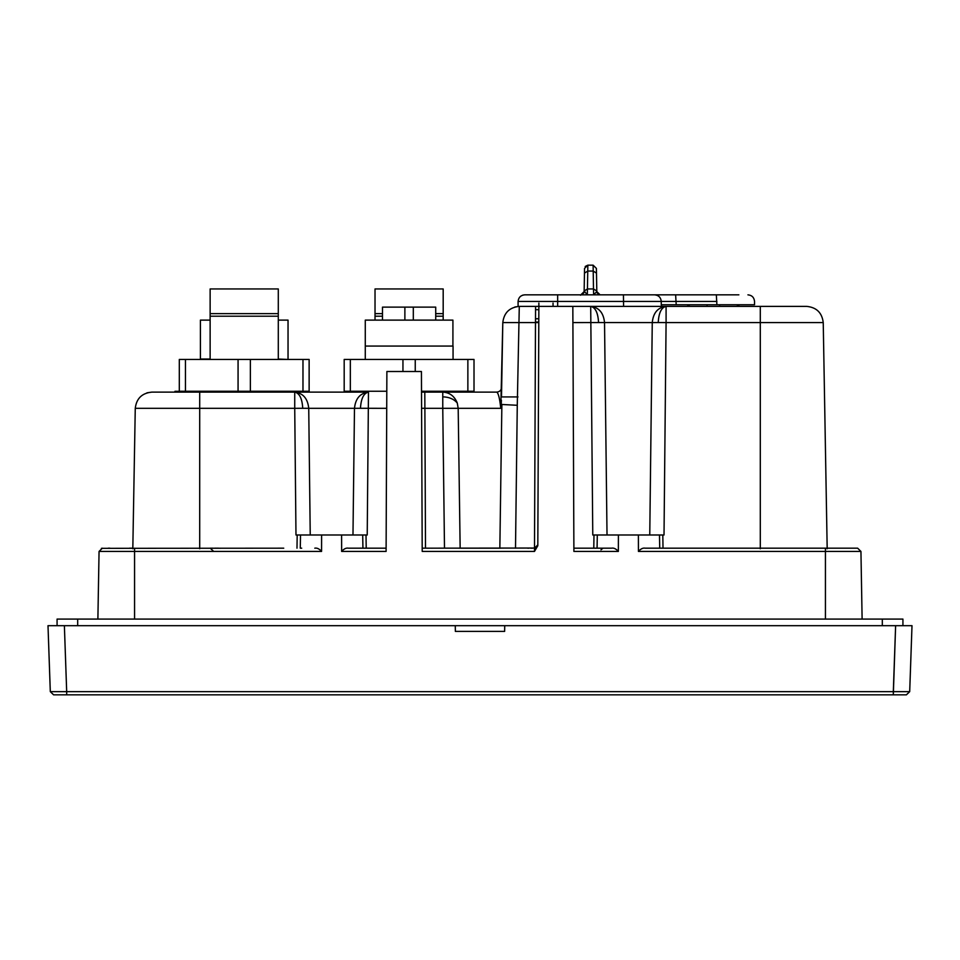 <?xml version="1.0" encoding="UTF-8"?>
<svg xmlns="http://www.w3.org/2000/svg" width="960" height="960" viewBox="0 0 960 960"><rect width="100%" height="100%" fill="white"/><g stroke="black" fill="none" stroke-linecap="round" stroke-linejoin="round"><path stroke-width="1.44" d="M444.492 548.184L442.764 408.324L500.76 408.324L502.8 322.584C503.976 312.792 509.472 307.392 519.288 306.384L518.088 306.384L518.088 301.44C518.508 297.456 520.704 295.26 524.688 294.84L738.864 294.84M623.58 300.684L623.58 301.44L661.26 301.44C660.84 297.456 658.656 295.26 654.708 294.84L623.436 294.84L623.58 306.384M597.168 293.028L596.808 291.6L597.168 293.028L600.108 294.84L596.808 291.6L600.108 294.84L587.316 294.84L587.436 288.948L584.148 291.012L584.544 268.404L587.832 265.164L585.192 266.484M580.488 295.212L583.776 293.028L584.136 291.648M580.836 294.84L584.136 291.6L580.836 294.84M584.136 291.6L583.776 293.028L584.148 291.012L587.316 294.84M599.436 294.768L596.808 291.6L593.628 294.84L593.496 288.948L596.796 291.012L596.484 273.12L596.808 291.648M524.688 294.84L522.744 295.128M716.328 294.84L716.904 304.74L754.536 304.74L661.26 304.74L661.536 306.384L661.536 304.74M596.82 292.344L596.808 291.6M618.36 551.424L573.9 551.424L572.832 306.384L590.7 306.384L592.776 534.996L618.408 534.996L618.36 551.424C616.056 548.82 613.8 547.74 611.592 548.184L573.888 548.184M593.112 265.164L596.4 268.404L596.484 273.12L593.184 271.056L587.76 271.056L587.832 265.164L593.112 265.164L593.496 288.948L587.436 288.948L587.76 271.056L584.46 273.12L584.544 268.404M535.488 322.044L538.788 322.044M435.72 313.62L443.184 313.62L443.184 288.948L375.024 288.948L375.024 313.62L382.488 313.62M375.024 320.112L375.024 313.62M443.184 320.112L443.184 316.212L435.72 316.212M382.488 316.212L375.024 316.212M443.184 313.62L443.184 316.212M278.292 313.62L278.292 288.948L210.132 288.948L210.132 313.62L278.292 313.62L278.292 316.212L210.132 316.212L210.132 313.62M278.616 392.124L278.616 391.248M302.976 391.248L302.976 359.448L309.132 359.448L309.132 391.248L179.304 391.248L179.304 359.448L185.448 359.448L185.448 391.248M302.976 359.448L250.368 359.448L250.368 391.248M250.368 359.448L238.068 359.448L238.068 391.248M238.068 359.448L185.448 359.448M210.132 359.448L210.132 316.212M278.292 359.448L278.292 316.212M146.952 392.832L151.752 392.124L294.732 392.124L294.732 408.324L302.736 408.288C302.16 398.508 299.496 393.132 294.732 392.124L368.472 392.124C360.144 393.132 355.476 398.532 354.48 408.324L360.468 408.288C361.044 398.508 363.72 393.132 368.472 392.124L363.468 392.124M458.796 548.184L460.152 548.184L458.184 408.324L457.272 403.008C454.452 396.096 449.628 392.46 442.764 392.124L496.728 392.124L460.932 392.124L460.932 391.248M689.916 304.74L687.06 306.384L739.56 306.384L719.544 306.384L719.556 304.74M707.064 304.74L707.076 306.384L693.096 306.384M499.848 548.184L501.876 404.484L517.272 405.288L519.288 306.384L666.084 306.384C657.852 307.392 653.244 312.792 652.26 322.584L658.212 322.548C658.788 312.78 661.404 307.392 666.084 306.384L806.76 306.384L760.296 306.384L760.296 322.584L823.236 322.584L827.184 548.76L824.736 408.324M459.096 548.184L500.904 548.184M421.44 374.748L421.512 392.124L442.764 392.124L442.764 396.852C449.112 397.008 453.948 399.06 457.272 403.008M174.96 392.124L174.96 391.296L190.428 391.296L190.428 392.124M294.732 392.124C303.072 393.132 307.728 398.532 308.736 408.324L302.736 408.288C302.16 398.508 299.496 393.132 294.732 392.124L294.732 394.188M199.704 548.76L199.704 408.324L135.264 408.324L132.816 548.76L135.264 408.324C136.44 398.532 141.936 393.132 151.752 392.124M368.472 392.124L367.224 534.996L366.012 534.996L366.216 548.184M500.76 408.324C499.728 398.448 498.384 393.048 496.728 392.124C499.668 391.824 501.324 390.204 501.672 387.264L501.504 397.044M296.988 548.184L297.192 534.996L295.98 534.996L294.732 408.324L199.704 408.324L199.704 392.124M300.516 534.996L366.012 534.996L352.98 534.996L354.48 408.324L308.736 408.324L310.236 534.996L297.192 534.996L300.516 534.996L300.276 548.184L301.704 548.184M341.592 534.996L341.64 551.424L386.1 551.424L386.88 371.508L421.428 371.508L422.208 551.424L534.492 551.424L534.516 548.316M535.488 548.04L422.196 548.184L421.584 408.276L424.884 408.324L424.8 392.124M501.876 404.484L501.168 406.476L501.396 400.152M534.504 548.184L535.488 322.584L502.8 322.584L501.66 387.756M101.4 548.328L283.74 548.184M362.7 534.996L362.928 548.112M537.816 545.724L538.86 306.384L537.816 545.724L534.492 551.424M321.612 534.996L321.564 551.424L134.568 551.424L134.568 619.08M825.432 619.08L825.432 551.424L638.436 551.424L638.388 534.996L618.408 534.996M517.272 405.288L515.508 548.184M519.288 306.384L514.872 306.984M134.568 548.184L134.568 551.424L99.06 551.424L102.36 548.184M314.796 548.184C317.004 547.74 319.26 548.82 321.564 551.424M341.64 551.424C343.944 548.82 346.2 547.74 348.408 548.184L386.112 548.184M553.032 303.084L553.068 306.384M600.972 549.828L603.012 548.184M572.904 322.584L598.572 322.548C598.008 312.78 595.38 307.392 590.7 306.384C598.932 307.392 603.552 312.792 604.536 322.584L607.02 534.996L593.988 534.996L593.784 548.184M638.388 534.996L662.808 534.996L649.764 534.996L652.26 322.584L598.572 322.548M659.724 548.184L659.484 534.996M638.436 551.424C640.74 548.82 642.996 547.74 645.204 548.184L661.476 548.184M862.116 619.08L860.94 551.424L825.432 551.424L825.432 548.184L645.204 548.184M99.06 551.424L97.884 619.08M537.816 544.908L534.516 548.184L537.816 544.908L537.624 546.012M359.952 548.172L363.948 548.184M806.76 306.384C816.564 307.392 822.06 312.792 823.236 322.584M666.084 306.384L666.084 322.584L760.296 322.584L760.296 548.76M663.012 548.184L662.808 534.996L664.02 534.996L666.084 322.584L658.212 322.548M825.432 548.184L857.64 548.184L860.94 551.424M360.516 548.172L359.868 548.172L360.504 548.088M413.316 320.112L413.316 307.128L435.72 307.128L435.72 320.112M382.488 320.112L382.488 307.128L404.88 307.128L404.88 320.112M453.06 359.448L453.06 346.068L365.28 346.068L365.28 320.112L452.916 320.112L452.916 346.068M357.264 392.124L357.264 391.248M413.316 307.128L404.88 307.128M365.28 346.068L365.28 359.448M467.868 359.448L474.012 359.448L474.012 391.248L467.868 391.248L467.868 359.448L344.184 359.448L344.184 391.248L350.34 391.248L350.34 359.448M350.34 391.248L386.796 391.248M402.948 371.508L402.948 359.448M415.248 371.508L415.248 359.448M421.512 391.248L467.868 391.248M210.132 359.052L200.4 359.052L200.4 320.112L210.132 320.112M278.292 320.112L288.036 320.112L288.036 359.052M287.712 392.124L287.712 391.248M200.724 391.248L200.724 392.124M288.168 359.448L278.292 359.052M48 625.68L455.268 625.68L455.364 631.392L455.268 625.68L64.38 625.68L66.684 691.656L909.696 691.656L906.396 694.836L893.316 694.836L906.396 694.836L909.696 691.656L912 625.68L909.696 691.656L893.316 691.656L893.316 694.836L66.684 694.836L893.316 694.836L895.62 625.68L912 625.68L895.62 625.68L893.316 691.656L66.684 691.656L66.684 694.836L53.604 694.836L66.684 694.836L66.684 691.656L50.304 691.656L53.604 694.836L50.304 691.656L66.684 691.656L64.38 625.68L48 625.68L50.304 691.656L48 625.68M504.732 625.68L895.62 625.68L504.732 625.68L504.636 631.392L455.364 631.392L504.636 631.392L504.732 625.68L455.268 625.68L504.732 625.68M862.68 625.68L864.276 625.68M902.928 619.08L902.928 625.68L902.928 619.08L882.312 619.08L882.312 625.68L882.312 619.08L77.688 619.08L77.688 625.68L77.688 619.08L57.072 619.08L57.072 625.68L57.072 619.08L902.928 619.08M543.288 294.84L557.664 294.84L557.664 301.44L623.58 301.44M518.088 301.44L557.664 301.44L557.664 306.384M716.904 301.44L661.26 301.44L661.26 304.74M675.624 294.84L676.2 304.74M584.148 291.012L584.46 273.12M596.4 268.404L596.484 273.12M535.56 309.684L538.848 309.684M535.512 318.756L538.8 318.756M739.56 306.384L736.704 304.74L739.392 306.384M320.604 408.324L308.736 408.324M360.468 408.288L386.724 408.324M425.496 548.184L424.884 408.324L442.764 408.324L442.764 396.852M517.992 396.936L501.504 396.936M538.788 322.536L535.488 322.584L535.572 306.384M754.536 304.74L754.536 301.44C754.128 297.444 751.932 295.236 747.936 294.84M205.272 392.124L205.272 391.248M501.588 392.088L501.6 391.152M132.864 548.184L129.468 548.184M218.616 548.184L217.068 548.184M109.416 548.184L108.204 548.184M109.932 548.184L108.852 548.184M213.552 551.304L210.252 548.184L213.012 548.184M214.692 548.184L216.852 548.184M212.916 548.184L210.144 548.184M597.072 548.184L597.3 534.996M432.552 548.184L431.196 548.184M429.336 548.184L427.176 548.184M532.824 548.184L530.784 548.184M528.984 548.184L527.556 548.184M538.812 317.508L538.824 313.872M538.86 306.384L538.872 303.084M754.404 548.184L753.792 548.184M742.932 548.184L741.384 548.184M747.096 548.184L748.572 548.184M748.236 548.184L746.856 548.184M745.2 548.184L743.148 548.184M827.136 548.184L830.532 548.184M846.024 548.184L843.156 548.184M847.44 548.184L848.208 548.184L847.44 548.184M851.796 548.184L850.584 548.184M841.98 548.184L840.744 548.184M851.556 548.184L850.068 548.184M848.46 548.184L846.408 548.184M845.208 548.184L843.768 548.184M841.92 548.184L839.856 548.184"/></g></svg>
